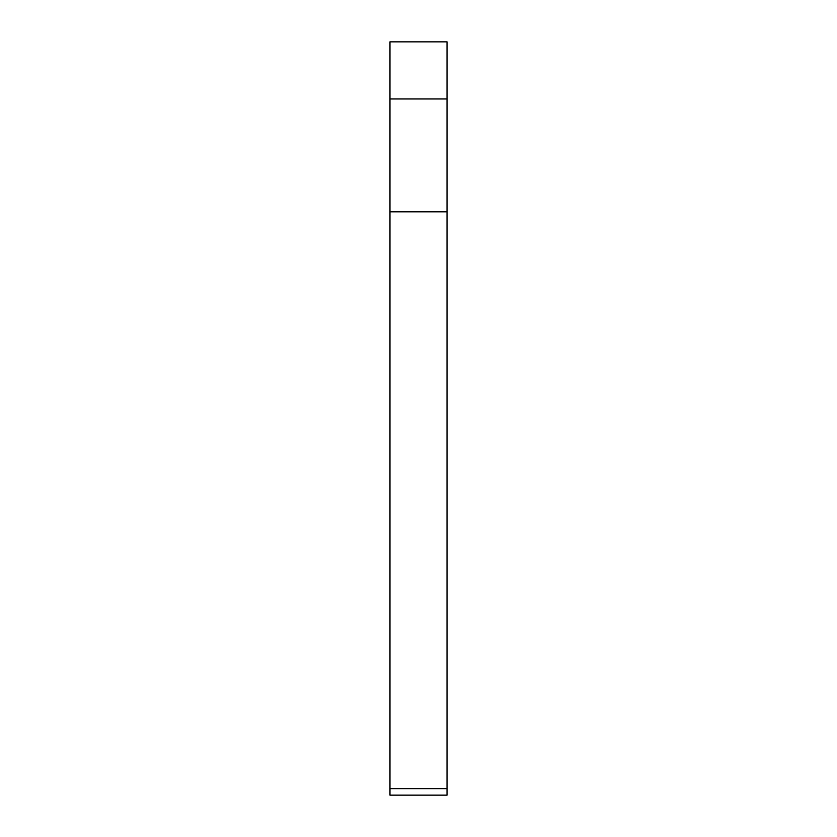 <?xml version="1.0" encoding="UTF-8"?>
<svg xmlns="http://www.w3.org/2000/svg" width="837" height="837" viewBox="0 0 837 837"><rect width="100%" height="100%" fill="white"/><g stroke="black" fill="none" stroke-linecap="round" stroke-linejoin="round"><path stroke-width="1.26" d="M447.031 211.824L447.031 795.15L389.969 795.15L389.969 41.85L447.031 41.85L447.031 211.824L389.969 211.824M447.031 788.621L389.969 788.621M447.031 98.954L389.969 98.954"/></g></svg>
